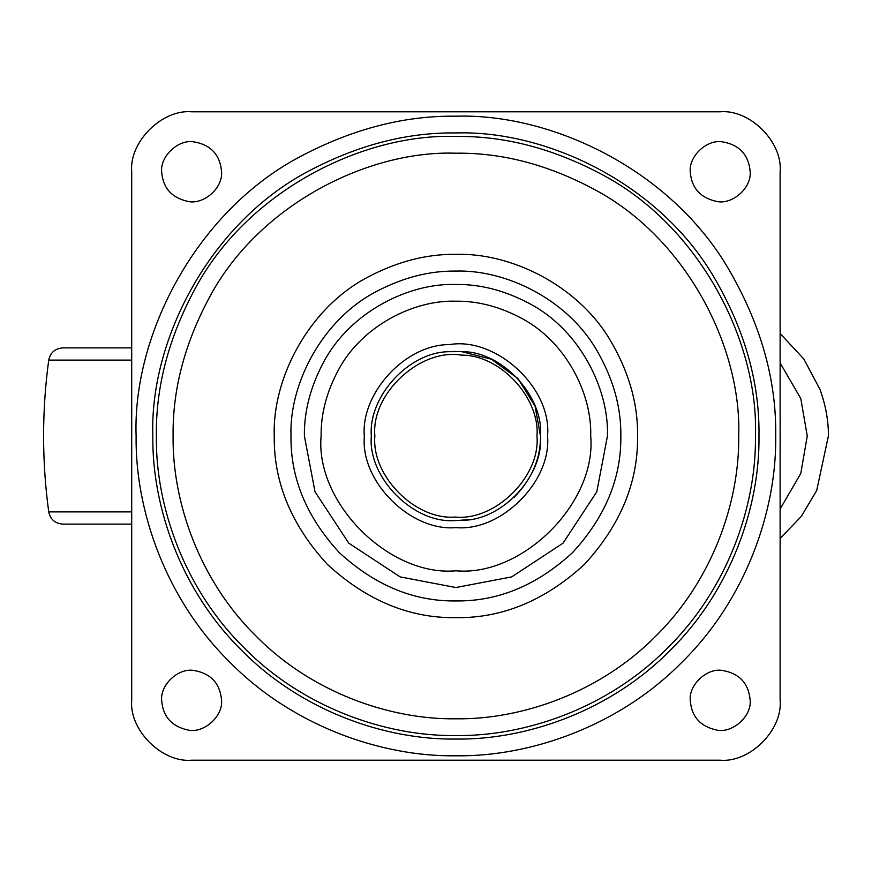 <?xml version="1.0" encoding="UTF-8"?>
<svg xmlns="http://www.w3.org/2000/svg" width="872" height="872" viewBox="0 0 872 872"><rect width="100%" height="100%" fill="white"/><g stroke="black" fill="none" stroke-linecap="round" stroke-linejoin="round"><path stroke-width="1.31" d="M131.705 360.103L48.734 360.103C50.38 352.582 55.034 348.517 62.697 347.895L131.705 347.895M48.734 360.103C41.878 410.701 41.878 461.299 48.734 511.897C50.38 519.418 55.034 523.483 62.697 524.105L131.705 524.105M449.167 351.688L455.914 351.427M371.33 436C368.115 396.967 408.543 351.819 449.276 351.688L461.484 351.612L491.328 359.199L517.946 378.513L535.103 406.308L540.487 436L535.103 406.308L517.946 378.513L491.328 359.199L461.484 351.612C502.436 351.144 543.79 396.531 540.487 436C543.703 475.033 503.275 520.181 462.542 520.312L455.173 520.573C413.426 523.909 367.613 477.518 371.33 436L371.341 437.068M455.914 520.573L463.948 520.192M460.678 351.558L450.017 351.634M514.229 497.258L514.24 497.247C532.018 478.75 540.771 458.334 540.487 436L535.103 406.308L517.946 378.513L491.328 359.199L461.484 351.612M468.417 519.647L456.645 520.573M750.171 171.697C748.645 154.584 739.271 144.621 722.038 141.798C706.952 139.335 688.793 156.066 690.253 171.697C691.463 187.938 700.271 197.846 716.675 201.443C732.088 204.985 751.697 188.101 750.171 171.697C748.645 154.584 739.271 144.621 722.038 141.798M690.253 171.697C691.463 187.938 700.271 197.846 716.675 201.443M221.564 700.303C220.049 683.19 210.664 673.228 193.442 670.404C178.346 667.941 160.186 684.673 161.658 700.303C162.857 716.533 171.664 726.452 188.069 730.049C203.481 733.581 223.09 716.708 221.564 700.303C220.049 683.19 210.664 673.228 193.442 670.404M161.658 700.303C162.857 716.533 171.664 726.452 188.069 730.049M750.171 700.303C748.645 683.19 739.271 673.228 722.038 670.404C706.952 667.941 688.793 684.673 690.253 700.303C691.463 716.533 700.271 726.452 716.675 730.049C732.088 733.581 751.697 716.708 750.171 700.303C748.645 683.19 739.271 673.228 722.038 670.404M690.253 700.303C691.463 716.533 700.271 726.452 716.675 730.049M221.564 171.697C220.049 154.584 210.664 144.621 193.442 141.798C178.346 139.335 160.186 156.066 161.658 171.697C162.857 187.938 171.664 197.846 188.069 201.443C203.481 204.985 223.09 188.101 221.564 171.697C220.049 154.584 210.664 144.621 193.442 141.798M161.658 171.697C162.857 187.938 171.664 197.846 188.069 201.443M595.652 348.408C612.863 377.402 621.256 406.592 620.831 436C621.398 478.096 605.299 516.965 572.533 552.619C536.88 585.385 497.999 601.495 455.914 600.928C413.819 601.495 374.949 585.385 339.295 552.619C306.519 516.965 290.42 478.096 290.986 436C289.144 383.887 322.073 319.697 376.453 291.477C403.071 277.525 429.558 270.734 455.914 271.072C505.226 269.59 565.666 298.366 595.652 348.408M304.383 436C304.045 411.181 310.596 386.285 324.046 361.335C350.37 312.231 408.597 282.844 455.914 284.468C480.734 284.13 505.618 290.692 530.579 304.143C579.673 330.466 609.059 388.683 607.446 436L596.808 491.775L563.061 543.147L511.69 576.893L455.914 587.532L400.128 576.893L348.756 543.147L315.021 491.775L304.383 436M712.707 275.051C744.328 328.319 759.752 381.969 758.978 436C759.948 507.068 730.496 591.063 670.208 650.305C610.978 710.582 526.982 740.045 455.914 739.064C384.846 740.045 300.851 710.582 241.609 650.305C181.332 591.063 151.87 507.068 152.84 436C149.45 340.233 209.967 222.284 309.909 170.422C358.817 144.796 407.486 132.293 455.914 132.936C546.537 130.211 657.597 183.087 712.707 275.051M156.371 436C155.707 386.928 168.667 337.737 195.252 288.403C247.299 191.35 362.381 133.263 455.914 136.457C504.975 135.803 554.178 148.763 603.5 175.348C700.565 227.385 758.651 342.478 755.457 436C756.416 506.24 727.303 589.265 667.723 647.809C609.168 707.388 526.154 736.502 455.914 735.543C385.675 736.502 302.649 707.388 244.106 647.809C184.526 589.265 155.401 506.24 156.371 436M191.611 111.79C161.963 109.109 129.023 142.06 131.705 171.697L131.705 700.303C129.023 729.94 161.963 762.891 191.611 760.21L720.218 760.21C749.855 762.891 782.794 729.94 780.124 700.303L780.124 171.697C782.794 142.06 749.855 109.109 720.218 111.79L191.611 111.79C161.963 109.109 129.023 142.06 131.705 171.697M131.705 700.303C129.023 729.94 161.963 762.891 191.611 760.21M720.218 760.21C749.855 762.891 782.794 729.94 780.124 700.303M780.124 171.697C782.794 142.06 749.855 109.109 720.218 111.79M536.967 436C540.128 398.177 500.495 354.675 461.255 355.122C420.348 348.211 370.873 393.523 374.862 436C371.298 475.785 415.192 520.246 455.206 517.052C495.394 521.107 540.651 476.417 536.967 436M780.124 333.54L803.897 359.111L819.92 389.283C825.708 405.229 828.531 420.805 828.4 436L816.693 490.522L801.303 516.409L780.124 538.46M819.92 389.283C825.708 405.229 828.531 420.805 828.4 436M48.734 511.897L131.705 511.897M547.54 436C551.627 481.333 501.247 531.724 455.914 527.625C411.083 531.626 360.899 482.325 364.289 437.155L364.289 436C360.736 393.392 405.229 344.287 449.516 344.603C495.819 336.57 552.063 387.822 547.54 436M274.244 436C272.217 378.601 308.481 307.892 368.398 276.805C397.719 261.447 426.888 253.959 455.914 254.341C510.229 252.706 576.806 284.403 609.833 339.524C628.788 371.45 638.042 403.616 637.574 436C638.195 482.369 620.461 525.184 584.371 564.457C545.087 600.546 502.272 618.281 455.914 617.659C409.546 618.281 366.731 600.546 327.458 564.457C291.357 525.184 273.623 482.369 274.244 436M338.608 369.586C326.651 391.779 320.82 413.917 321.114 436C315.086 502.686 389.217 576.817 455.914 570.8C522.601 576.817 596.731 502.686 590.704 436C592.143 393.915 566.004 342.118 522.328 318.705C500.136 306.737 477.987 300.905 455.914 301.2C413.819 299.761 362.033 325.899 338.608 369.586M726.888 266.156C760.253 322.368 776.538 378.982 775.72 436C776.745 510.992 745.658 599.631 682.046 662.131C619.534 725.744 530.906 756.831 455.914 755.806C380.922 756.831 292.284 725.744 229.772 662.131C166.16 599.631 135.084 510.992 136.108 436C132.533 334.946 196.374 210.479 301.843 155.75C353.465 128.707 404.815 115.529 455.914 116.194C551.54 113.316 668.737 169.124 726.888 266.156M738.715 436C741.734 347.699 686.896 239.037 595.26 189.911C548.684 164.808 502.239 152.578 455.914 153.2C367.613 150.18 258.951 205.018 209.814 296.654C184.722 343.23 172.482 389.675 173.103 436C172.198 502.316 199.688 580.697 255.943 635.971C311.217 692.226 389.599 719.716 455.914 718.801C522.23 719.716 600.601 692.226 655.886 635.971C712.13 580.697 739.62 502.316 738.715 436M780.124 363.014L800.79 398.548L807.254 436L800.79 473.452L780.124 508.986"/></g></svg>

